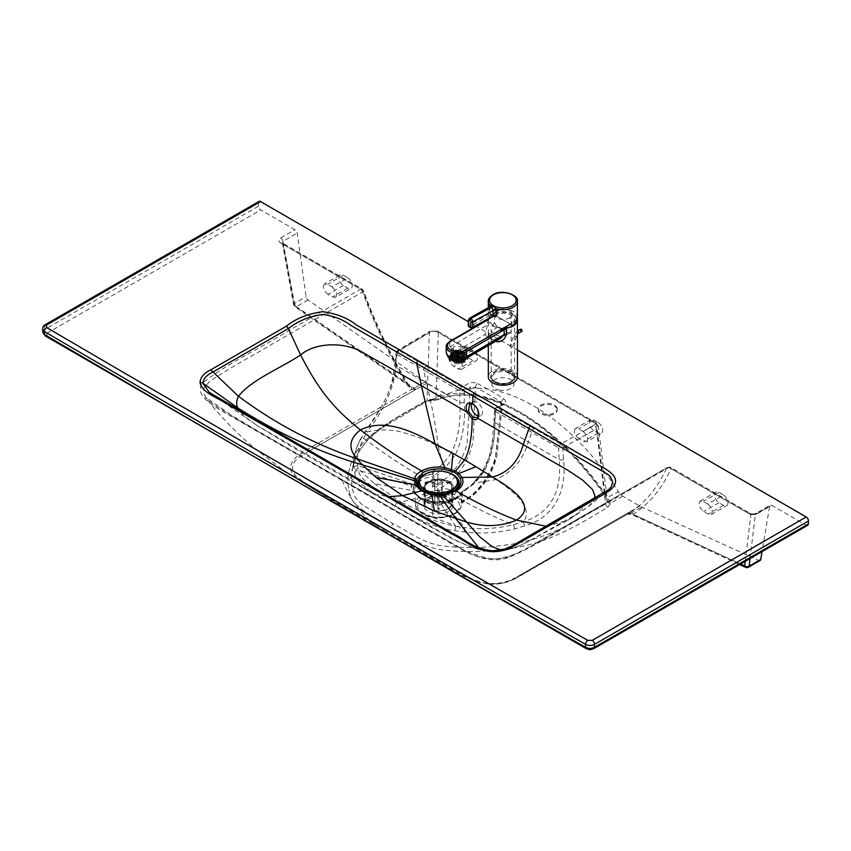 <?xml version="1.0" encoding="UTF-8"?>
<svg xmlns="http://www.w3.org/2000/svg" width="851" height="851" viewBox="0 0 851 851"><rect width="100%" height="100%" fill="white"/><g stroke="black" fill="none" stroke-linecap="round" stroke-linejoin="round"><path stroke-width="0.64" stroke-dasharray="4.25 3.19" d="M556.788 407.352A9.489 5.478 180 0 1 557.171 408.895A9.489 5.478 180 0 1 549.023 414.32A9.489 5.478 180 0 1 538.566 410.437A9.489 5.478 180 0 1 538.183 408.895A9.489 5.478 180 0 1 546.331 403.47A9.489 5.478 180 0 1 556.788 407.352M556.788 408.384A9.489 5.478 180 0 1 557.171 409.927A9.489 5.478 180 0 1 549.023 415.352A9.489 5.478 180 0 1 538.566 411.469A9.489 5.478 180 0 1 538.183 409.927A9.489 5.478 180 0 1 546.331 404.502A9.489 5.478 180 0 1 556.788 408.384M454.625 494.952A3.159 1.83 -60 0 1 456.636 491.772C460.848 494.197 463.306 497.09 464.018 500.462L461.327 504.59A22.881 13.212 180 0 1 446.764 516.334A22.881 13.212 180 0 1 422.287 513.355A22.881 13.212 180 0 1 415.607 504.505A22.881 13.212 180 0 1 437.51 490.825C435.021 490.474 433.329 489.038 432.436 486.517L432.51 476.454A23.796 13.733 0 0 0 414.692 490.261A23.796 13.733 0 0 0 435.893 503.409A23.796 13.733 0 0 0 461.497 493.218L461.168 502.728C460.508 499.728 458.327 497.133 454.625 494.952L441.116 491.144L437.51 490.825L438.339 487.57L433.808 486.112C450.392 478.039 461.487 463.891 467.114 443.669L470.231 387.513A3.159 1.798 -119.1 0 0 468.029 383.705L462.04 387.035L399.257 350.644L431.617 331.326L436.127 331.305A3.159 1.83 120 0 1 437.701 331.156L430 331.188A3.159 1.851 59.3 0 1 431.617 331.326M460.902 352.963A9.489 5.478 0 0 0 448.732 358.218A9.489 5.478 0 0 0 455.551 363.483A9.489 5.478 0 0 0 467.72 358.218A9.489 5.478 0 0 0 460.902 352.963M460.902 351.931A9.489 5.478 0 0 0 448.732 357.186A9.489 5.478 0 0 0 455.551 362.452A9.489 5.478 0 0 0 467.72 357.186A9.489 5.478 0 0 0 460.902 351.931M499.824 390.205A11.074 6.393 180 0 1 491.878 384.078A11.074 6.393 180 0 1 506.079 377.94A11.074 6.393 180 0 1 513.578 382.28A11.074 6.393 180 0 1 514.025 384.078A11.074 6.393 180 0 1 499.824 390.205M424.5 507.856A14.552 8.404 0 0 0 440.541 513.813A14.552 8.404 0 0 0 453.03 505.494A14.552 8.404 0 0 0 452.445 503.132A14.552 8.404 0 0 0 442.573 497.431A14.552 8.404 0 0 0 423.915 505.494A14.552 8.404 0 0 0 424.5 507.856M471.677 403.661A7.914 4.723 61.8 0 1 473.177 401.842L469.603 403.768L473.539 404.172C478.347 408.129 479.836 412.373 478.017 416.905L477.666 417.288M473.177 401.842A7.914 4.723 61.8 0 1 477.113 402.246A7.914 4.723 -118.2 0 1 482.177 409.352A7.914 4.723 -118.2 0 1 480.655 415.788L477.071 417.713M517.44 350.059L476.135 326.178M475.826 325.997L468.358 321.678M707.713 504.09C712.159 507.93 713.34 511.408 711.276 514.504L708.181 514.153L703.713 511.568C699.267 507.717 698.075 504.249 700.15 501.143L703.245 501.505L707.713 504.09L723.488 494.995A6.329 3.649 60 0 1 727.616 500.569A6.329 3.649 60 0 1 726.648 505.643A6.329 3.649 60 0 1 723.488 505.324L719.01 502.739A6.329 3.649 60 0 1 714.883 497.165A6.329 3.649 60 0 1 715.851 492.091A6.329 3.649 60 0 1 719.01 492.41L723.488 494.995M760.092 560.511A3.159 1.83 60 0 1 758.752 560.479L641.675 507.015A25.317 14.605 60 0 1 639.803 506.047L622.73 496.176A9.489 5.478 60 0 1 618.305 491.708A182.529 105.322 -120 0 0 448.498 393.556A9.489 5.478 -120 0 1 444.084 392.917L427 383.046A25.317 14.605 -120 0 1 425.128 381.844L308.051 299.956A3.159 1.83 -120 0 1 306.083 296.701L297.169 233.131A3.159 1.83 -120 0 0 294.967 229.727L260.725 209.931A3.159 1.83 -120 0 1 258.491 206.197L258.353 203.017L44.401 326.39L42.561 329.22M259.012 201.421A3.159 1.83 -120 0 0 258.353 203.017M807.652 525.322A3.159 1.83 60 0 1 806.078 525.163L771.836 505.377A3.159 1.83 60 0 0 770.251 505.217A3.159 1.83 60 0 0 769.634 506.239L762.039 551.629M347.793 277.83A6.329 3.649 60 0 1 351.931 283.404A6.329 3.649 60 0 1 350.952 288.478A6.329 3.649 60 0 1 347.793 288.17L343.325 285.574A6.329 3.649 60 0 1 339.187 280A6.329 3.649 60 0 1 340.155 274.926A6.329 3.649 60 0 1 343.325 275.245L347.793 277.83L332.028 286.925L327.55 284.34L324.454 283.979L340.155 274.926M468.55 347.634L473.028 350.218A6.329 3.649 60 0 1 477.156 355.792A6.329 3.649 60 0 1 476.188 360.867A6.329 3.649 60 0 1 473.028 360.558L468.55 357.963A6.329 3.649 60 0 1 464.423 352.388A6.329 3.649 60 0 1 465.391 347.314A6.329 3.649 60 0 1 468.55 347.634L453.317 356.42L450.222 356.069L465.391 347.314M598.253 422.607A6.329 3.649 60 0 1 602.391 428.181A6.329 3.649 60 0 1 601.412 433.255A6.329 3.649 60 0 1 598.253 432.936L593.785 430.351A6.329 3.649 60 0 1 589.647 424.777A6.329 3.649 60 0 1 590.615 419.703A6.329 3.649 60 0 1 593.785 420.022L598.253 422.607L583.02 431.393L578.542 428.808L575.457 428.457L590.615 419.703M425.128 381.844L414.182 388.162A25.285 13.903 57.8 0 0 416.043 389.343L411.512 389.364L406.576 384.29C388.577 354.133 373.919 323.359 362.622 291.946L360.569 289.234L280.777 243.109C278.309 241.397 278.288 239.674 280.724 237.94A3.159 1.83 60 0 1 282.926 241.354L297.169 233.131M45.294 335.954A3.159 1.84 -59.7 0 0 46.901 335.805A59889.316 34576.779 0 0 0 587.807 648.473L592.264 648.462A3.159 1.83 -120 0 0 593.838 648.622M639.803 506.047L517.131 576.787L628.868 512.366L628.059 513.727A3.159 3.064 -9 0 1 629.783 513.621L628.868 512.366A25.285 13.903 -122.2 0 0 630.719 513.334A3.159 2.021 -65.2 0 1 629.783 513.621L739.604 564.564M395.119 506.196A3.159 1.83 -60 0 1 398.13 502.494C415.086 513.94 434.244 521.886 455.593 526.322L464.731 527.588C479.953 529.684 496.165 528.737 513.366 524.759L522.961 521.908C557.788 511.366 561.288 480.602 559.171 459.646L558.511 447.796A3.159 1.585 -3.4 0 0 562.809 447.679L563.468 459.551C566.223 479.953 561.692 515.344 524.641 525.961L514.695 528.918C496.824 533.034 480.007 534.034 464.242 531.907L454.806 530.63C430.978 527.833 412.746 515.706 395.119 506.196C379.11 496.261 354.835 483.815 354.856 472.858L353.708 466.508L354.197 456.721L351.112 478.453L352.399 489.421L355.378 497.761L361.707 504.303L392.673 523.556C408.097 531.311 422.99 543.098 441.701 545.821C462.189 548.289 482.932 548.108 503.93 545.257C546.587 540.396 575.797 521.142 605.561 503.654L607.412 501.048A6.276 3.681 3.5 0 0 607.412 500.952A3.159 2.585 175.6 0 0 610.55 503.196L605.965 494.974C580.776 458.657 552.533 431.266 521.227 412.809C489.963 395.098 462.795 390.46 439.733 398.896L437.808 399.715L431.914 399.927L431.829 400.513L437.648 399.8A3.159 2.287 65.5 0 0 437.808 399.715L448.498 393.556M42.837 332.315L44.678 329.486L258.491 206.197M46.901 335.805L46.911 333.23A3.159 1.83 60 0 1 44.678 329.486L44.401 326.39A3.159 1.83 -120 0 1 45.05 324.805M587.807 648.473A3.159 1.819 -60.3 0 1 586.233 648.632M629.314 513.047A3.159 2.649 -122.9 0 1 633.187 514.334L627.506 514.217L629.314 513.047C645.388 502.579 657.876 487.495 666.801 467.784L668.843 467.422L748.646 513.547A3.159 1.83 -60 0 1 750.22 513.398L750.22 513.398A3.159 1.83 -60 0 1 750.88 514.706L755.38 514.451L769.634 506.239M748.646 513.547C751.593 514.983 754.582 514.993 757.581 513.589A3.159 1.83 -120 0 0 756.007 513.43L756.007 513.43A3.159 1.83 -120 0 0 755.38 514.451L750.05 558.543M339.794 479.187L341.889 479.645L460.476 548.012C474.241 557.852 489.889 560.969 507.419 557.373C539.481 543.746 565.458 525.078 594.338 509.579L666.801 467.784L668.843 467.422L596.391 509.217C567.192 524.886 542.225 542.991 508.77 557.426C488.697 564.798 468.795 553.512 455.562 546.097L224.058 412.278C211.218 404.629 191.698 393.119 204.495 381.546C229.536 362.249 260.927 347.857 288.106 331.018L360.569 289.234A3.159 1.83 -60 0 1 362.154 289.074L363.547 290.744A3.159 1.011 -19.8 0 1 362.622 291.946L230.961 367.877L210.016 380.971L203.41 388.588L205.197 396.938L237.163 419.298L341.889 479.645C351.197 502.271 364.802 519.27 382.727 530.63L444.392 565.341C457.498 574.446 472.401 580.722 489.102 584.19L475.624 581.424L451.892 569.447L382.727 530.63L384.344 530.503L322.774 493.92C312.094 488.006 302.956 481.857 295.382 475.496C289.648 467.656 292.627 460.412 304.328 453.774L416.043 389.343L410.948 387.184L294.893 306.807A3.159 1.617 -55.3 0 1 294.457 305.637L283.011 244.269L282.021 242.78L282.926 241.354L294.489 303.381A3.159 1.574 -10.6 0 0 293.584 304.786A3.159 1.574 -10.6 0 0 294.457 305.637L407.193 383.705C389.024 353.218 374.238 322.114 362.813 290.393L283.011 244.269A3.159 1.83 -60 0 0 282.362 242.95L362.154 289.074A3.159 1.83 -60 0 1 362.813 290.393A3.159 1.011 -19.8 0 1 363.547 290.744C374.897 322.263 389.598 353.186 407.672 383.503L411.554 387.577L411.512 389.364L304.179 451.307L295.191 458.008L292.616 461.178L290.744 465.54L291.212 471.507L293.127 474.847L300.914 481.538L382.727 530.63L330.071 499.473L285.851 471.965L255.3 448.902L243.631 438.701C229.153 425.511 216.335 411.586 205.197 396.938L210.208 401.8L217.835 407.204L256.917 430.457L445.988 539.736C459.263 549.203 475.188 555.724 493.761 559.288C510.504 556.916 524.493 551.522 535.736 543.119L666.801 467.784A3.159 2.5 -155.7 0 1 671.077 468.582L750.88 514.706L745.231 561.32M748.497 567.202A3.159 1.83 60 0 1 747.157 567.16A3.159 2.021 -65.2 0 1 745.593 567.33M606.38 497.888L604.795 495.622L607.412 500.952L606.242 498.133L618.305 491.708M360.281 439.659A3.159 2.308 27.4 0 1 360.462 439.084C357.675 444.201 355.58 450.083 354.197 456.721L357.122 446.562L364.026 433.116C381.333 411.097 396.215 381.684 395.651 362.547L396.885 351.771L429.361 332.401L427.021 400.459A3.159 1.83 60 0 1 426.383 401.683L382.482 427.606C370.876 435.893 362.452 444.956 357.218 454.796L351.846 470.071L354.271 461.157L359.484 450.605L367.6 439.956L375.174 432.627L392.811 420.213L427.021 400.459L431.606 399.417A6.276 3.361 179.1 0 1 431.765 399.417L436.063 397.513A3.159 2.638 68.8 0 0 439.435 399.034C461.625 390.747 488.368 395.396 519.642 412.969C551.012 431.446 579.393 458.997 604.795 495.622L605.965 494.974M413.192 389.524A3.159 0.543 -71.5 0 0 413.288 388.481A3.159 1.617 -55.3 0 0 414.182 388.162L296.456 306.647A3.159 1.617 -55.3 0 1 294.893 306.807A3.159 3.159 0 0 1 293.584 304.786L282.362 242.95A3.159 1.83 -60 0 0 280.777 243.109M431.606 399.417L431.627 400.513L426.383 401.683A3.159 1.83 60 0 1 424.798 401.523C394.79 418.511 360.558 435.84 351.995 461.019C346.985 473.401 346.676 485.644 351.069 497.75C356.718 509.76 376.982 517.897 390.471 526.971A3.159 1.83 -60 0 0 392.673 523.556A3.159 1.83 -60 0 1 390.471 526.971C406.161 534.768 420.224 546.48 441.031 549.746C461.997 552.299 483.208 552.139 504.654 549.257C548.267 544.353 578.329 524.61 607.784 507.302A3.159 1.83 -120 0 1 605.561 503.654L596.434 428.978L598.327 426.085L596.508 423.883A3.159 1.83 120 0 0 595.849 422.564L595.849 422.564A3.159 1.83 120 0 0 594.275 422.724L436.127 331.305M473.028 350.218L457.785 359.005C462.231 362.856 463.423 366.324 461.348 369.419L458.253 369.068L453.785 366.483C449.339 362.632 448.158 359.165 450.222 356.069M457.785 359.005L453.317 356.42M593.785 430.351L579.01 438.871L583.488 441.456L586.584 441.807L601.412 433.255M579.01 438.871C574.574 435.021 573.383 431.553 575.457 428.457M583.02 431.393C587.456 435.233 588.647 438.712 586.584 441.807M343.325 285.574L328.018 294.403L332.496 296.988L335.581 297.339L350.952 288.478M328.018 294.403C323.582 290.553 322.391 287.085 324.454 283.979M332.028 286.925C336.464 290.765 337.656 294.244 335.581 297.339M406.576 384.29L407.672 383.503L410.948 387.184M420.022 497.665L431.989 501.622A3.159 0.543 -81.3 0 0 431.691 501.93L433.053 517.546L400.981 502.069L418.969 497.633A3.159 1.83 -60 0 1 420.022 497.665L413.639 491.378A25.413 14.084 -179.3 0 1 413.426 490.889A3.159 2.564 -22.3 0 0 411.81 490.431L374.355 483.613L360.622 470.89L358.143 468.114L357.718 465.72C356.378 458.242 358.345 449.073 363.632 438.201L367.196 431.861C381.099 428.989 393.683 429.393 404.938 433.063C416.479 436.233 427.564 440.627 438.18 446.232L451.466 452.902L442.658 464.274L432.404 471.507L419.564 475.56C415.362 477.911 412.692 480.655 411.533 483.793L411.065 485.783L411.81 490.431A27.466 15.318 -179.3 0 0 412.054 490.953L418.969 497.633L430.766 501.771A27.466 15.616 1.7 0 0 431.691 501.93L443.584 502.324L458.232 497.909L465.157 490.442L475.028 482.974L484.006 471.709C491.325 457.753 494.952 441.382 494.867 422.607L495.537 411.469L558.511 447.796A3.159 1.819 -60.3 0 1 560.735 443.988A3.159 1.702 -116.8 0 1 562.809 447.679L596.434 428.978A3.159 1.798 -119.2 0 0 594.243 425.319L594.275 422.724M433.053 517.546L455.179 525.546L439.882 502.111L431.989 501.622A3.159 0.543 -81.3 0 1 432.053 501.654A25.413 14.456 2 0 1 431.17 501.516L422.309 498.856C416.245 494.75 413.703 491.878 414.692 490.261L415.607 504.505C415.033 506.951 417.384 510.164 422.67 514.142C435.457 522.11 460.997 516.844 461.327 504.558L463.284 501.994L461.614 502.186L462.465 491.612A3.159 2.5 -155.7 0 0 461.667 492.516A3.159 2.5 -155.7 0 0 461.497 493.218A3.159 1.808 -176.1 0 1 462.284 492.452L462.465 491.612A24.796 14.318 180 0 1 454.636 498.856A24.796 14.318 180 0 1 422.309 498.856A24.796 14.318 180 0 1 414.32 484.762A24.796 14.318 180 0 1 432.255 474.145A3.159 0.649 81.5 0 1 432.51 476.454A3.159 1.681 0.5 0 0 433.914 476.049L432.255 474.145L432.893 473.358L434.616 475.252L445.424 467.507L455.157 455.062L451.466 452.902C458.264 438.637 461.04 421.788 459.806 402.342L459.806 390.822L397.002 354.441A3.159 1.947 -173.6 0 1 396.109 352.867A3.159 1.947 -173.6 0 1 396.885 351.771A3.159 1.947 56.6 0 1 397.513 350.58L430 331.188A3.159 1.851 59.3 0 0 429.361 332.401C432.34 330.89 435.34 330.911 438.361 332.464A3.159 1.83 120 0 0 437.701 331.156L595.849 422.564L598.327 426.085L607.401 500.856M628.229 513.908L630.421 514.089M397.002 354.441A3.159 1.84 -59.6 0 1 399.257 350.644A3.159 1.947 56.6 0 0 397.513 350.58L396.109 352.867L394.875 363.622A3.159 1.925 6.9 0 0 395.758 365.185L397.002 354.441M459.806 390.822A3.159 1.83 -60 0 1 462.04 387.035A3.159 1.798 -119.1 0 1 464.242 390.843L459.806 390.822M461.168 502.728A3.159 2.574 -11.5 0 1 464.018 500.462C478.475 492.655 493.58 470.975 496.239 452.562L501.409 402.342A316.466 182.869 180 0 0 488.782 394.609A316.423 182.848 -0 0 0 475.39 387.301L470.231 387.513L464.242 390.843L464.231 402.363C465.678 421.692 462.657 439.265 455.157 455.062M456.636 491.772L441.467 487.421C456.976 479.719 472.156 456.679 473.23 437.414L475.39 387.301A3.159 1.723 -62.8 0 1 477.496 383.588C474.273 382.205 471.124 382.248 468.029 383.705M454.806 530.63L455.593 526.322A454.434 103.343 90.4 0 1 455.179 525.546L460.008 526.992L459.37 531.311M524.641 525.961A3.159 0.787 -109.3 0 0 522.961 521.908C526.439 518.61 527.237 514.015 525.365 508.1C522.897 502.813 520.035 498.739 516.77 495.878C510.77 490.038 503.813 484.602 495.91 479.602L483.336 471.348C491.24 455.785 495.069 438.68 494.835 420.054L495.495 408.916L494.612 410.086L495.537 411.469A3.159 1.83 -60 0 1 497.771 407.693L560.735 443.988L594.243 425.319M441.116 491.144L441.467 487.421L438.339 487.57M374.355 483.613L400.981 502.069L398.13 502.494C381.897 492.378 358.526 480.517 358.696 470.316L358.143 468.114L354.303 470.582M432.053 501.654L443.158 501.93L456.689 497.75L462.87 490.942L462.987 491.655L473.528 483.751L483.336 471.348L484.006 471.709M462.465 491.612L463.157 490.846A3.159 2.5 -157.8 0 1 465.157 490.442A3.159 1.808 -122 0 0 463.582 490.336A3.159 1.808 -122 0 0 462.987 491.655L462.284 492.452M364.026 433.116A3.159 2.149 31.8 0 1 364.249 432.446A3.159 2.149 31.8 0 1 367.196 431.861C383.631 410.693 395.704 384.886 395.758 365.185L426.425 383.035L423.617 369.887A3.159 1.83 -59.9 0 1 425.862 366.111M432.436 486.517A3.159 1.681 0.6 0 0 433.808 486.112L433.914 476.049L434.616 475.252A3.159 1.755 59.6 0 0 432.404 471.507A3.159 0.574 81.7 0 1 432.893 473.358L421.043 477.145L413.395 484.73L413.426 490.889M460.838 502.93A3.159 1.798 -176.1 0 1 461.614 502.186C477.56 493.74 488.74 479.634 495.144 459.88L501.282 405.459A3.159 1.862 59.2 0 1 501.93 404.097L501.93 404.097A3.159 1.862 59.2 0 1 503.558 404.236L497.771 407.693A3.159 1.862 59.2 0 0 496.154 407.555L494.612 410.086L493.942 421.224A3.159 1.819 -176.6 0 1 494.835 420.054M342.879 469.975L209.144 392.173L257.257 425.638L245.131 416.916L238.408 409.544M546.31 526.29L568.16 520.121L576.35 514.376L588.509 501.984L506.132 549.98C498.175 551.257 497.314 551.788 487.442 551.161L492.803 550.81C478.592 548.342 465.742 542.864 454.253 534.385L343.144 470.188L355.665 482.432L366.813 490.506L376.387 494.654L389.067 496.654M588.818 501.718L608.55 489.793M478.315 416.033A7.914 4.723 -118.2 0 0 480.655 415.788M431.765 399.417L431.659 399.927A9.457 5.457 180 0 1 431.914 399.927L444.084 392.917M434.733 398.672A3.159 2.287 65.5 0 0 437.648 399.8L439.435 399.034A3.159 2.638 68.8 0 0 439.733 398.896M477.496 383.588A319.604 184.518 0 0 1 491.016 390.96A319.604 184.518 180 0 1 503.771 398.779A3.159 1.936 -57 0 0 501.409 402.342L502.356 403.938L501.282 405.459L495.495 408.916A3.159 1.862 59.2 0 1 496.154 407.555L502.42 403.704L497.016 455.147C493.431 471.38 485.336 484.91 472.72 495.729L462.572 502.686M627.506 514.217L515.355 578.701L503.398 583.02L489.102 584.19C497.378 584.594 505.037 583.265 512.1 580.201L630.442 512.525M462.955 356.367A6.691 2.947 -170.3 0 1 455.498 355.984A6.691 2.947 -170.3 0 1 451.615 352.516A6.691 2.947 -170.3 0 1 453.477 350.91A6.691 2.947 -170.3 0 1 460.934 351.293A6.691 2.947 -170.3 0 1 464.816 354.761A6.691 2.947 -170.3 0 1 462.955 356.367M462.295 362.015L461.997 361.973A6.691 2.947 9.7 0 0 461.88 357.728A6.691 2.947 9.7 0 0 452.519 356.516L452.168 355.697A7.329 3.223 -170.3 0 1 460.327 356.112A7.329 3.223 -170.3 0 1 464.582 359.909A7.329 3.223 9.7 0 0 460.327 356.112A7.329 3.223 9.7 0 0 452.168 355.697L453.679 346.814A7.329 3.223 -170.3 0 1 461.848 347.229A7.329 3.223 -170.3 0 1 466.093 351.037A7.329 3.223 -170.3 0 1 464.05 352.793L462.784 360.26L464.05 352.793A7.329 3.223 -170.3 0 1 453.817 351.452A7.329 3.223 -170.3 0 1 451.647 348.57A7.329 3.223 -170.3 0 1 453.679 346.814L452.168 355.697A7.329 3.223 9.7 0 0 450.136 357.452A7.329 3.223 9.7 0 0 450.69 359.048A7.329 3.223 -170.3 0 1 450.136 357.452A7.329 3.223 -170.3 0 1 452.168 355.697L452.519 356.516A6.691 2.947 9.7 0 0 450.658 358.122A6.691 2.947 9.7 0 0 454.54 361.59A6.691 2.947 9.7 0 0 461.997 361.973A6.691 2.947 9.7 0 0 463.859 360.367A6.691 2.947 9.7 0 0 459.976 356.888A6.691 2.947 9.7 0 0 452.519 356.516A6.691 2.947 9.7 0 0 451.062 359.43M455.849 359.26L456.806 353.665L452.955 353.431L451.998 359.037L455.849 359.26A1.511 0.66 9.7 0 0 456.051 359.473L453.328 360.356L454.285 354.761L457.008 353.867L456.051 359.473M457.753 354.218L456.242 361.484L457.753 354.218A1.511 0.66 -170.3 0 1 457.349 354.069L454.625 354.963L453.679 360.558L456.402 359.675L457.349 354.069M455.838 358.845L456.796 353.25L453.296 351.984L452.338 357.59L455.838 358.845A1.511 0.66 9.7 0 0 455.774 358.984A1.511 0.66 9.7 0 0 455.774 359.037L451.924 358.814L452.87 353.208A5.446 2.393 -170.3 0 1 452.849 352.729A5.446 2.393 -170.3 0 1 453.296 351.984M452.87 353.208L456.721 353.431L455.774 359.037M460.487 356.144L458.678 354.346L457.721 359.941L459.54 361.749L460.487 356.144A5.446 2.393 -170.3 0 1 457.668 355.973L456.71 361.579L457.668 355.973M459.423 354.197L458.466 359.803L461.965 361.058L462.923 355.452L459.423 354.197A1.511 0.66 -170.3 0 1 459.104 354.303L460.923 356.101L459.965 361.707L458.146 359.899L459.104 354.303M456.37 358.579L457.327 352.984L455.508 351.176L454.551 356.771L456.37 358.579A1.511 0.66 9.7 0 0 456.051 358.686L452.551 357.42L453.509 351.825L457.008 353.08L456.051 358.686M457.242 358.569L458.763 351.303L457.242 358.569A1.511 0.66 9.7 0 0 456.796 358.537L454.987 356.729L455.934 351.133A5.446 2.393 -170.3 0 1 458.763 351.303M455.934 351.133L457.753 352.942L456.796 358.537M463.55 354.069L459.7 353.846L458.753 359.441L462.604 359.675L463.55 354.069A5.446 2.393 -170.3 0 1 463.582 354.548A5.446 2.393 -170.3 0 1 463.135 355.293L462.178 360.888L458.678 359.633L459.636 354.037L463.135 355.293M458.125 358.814L459.072 353.208L461.795 352.325L460.848 357.92L458.125 358.814A1.511 0.66 9.7 0 0 457.721 358.665L459.232 351.399L457.721 358.665M458.668 359.218L459.625 353.622L463.476 353.846L462.519 359.441L458.668 359.218A1.511 0.66 9.7 0 0 458.466 359.016L461.189 358.122L462.146 352.516L459.423 353.41L458.466 359.016M453.679 360.558A5.446 2.393 9.7 0 0 456.242 361.484M457.189 355.878A5.446 2.393 -170.3 0 1 454.625 354.963M456.71 361.579A5.446 2.393 9.7 0 0 459.54 361.749M454.551 356.771A5.446 2.393 9.7 0 0 452.551 357.42M453.509 351.825A5.446 2.393 -170.3 0 1 455.508 351.176M452.338 357.59A5.446 2.393 9.7 0 0 451.892 358.324A5.446 2.393 9.7 0 0 451.924 358.814M462.519 359.441A5.446 2.393 9.7 0 0 461.189 358.122M462.146 352.516A5.446 2.393 -170.3 0 1 463.476 353.846M457.806 356.899A5.446 2.393 9.7 0 0 454.987 356.729M459.232 351.399A5.446 2.393 -170.3 0 1 461.795 352.325M460.848 357.92A5.446 2.393 9.7 0 0 458.285 356.995M451.998 359.037A5.446 2.393 9.7 0 0 453.328 360.356M454.285 354.761A5.446 2.393 -170.3 0 1 452.955 353.431M462.178 360.888A5.446 2.393 9.7 0 0 462.625 360.154A5.446 2.393 9.7 0 0 462.604 359.675M459.965 361.707A5.446 2.393 9.7 0 0 461.965 361.058M462.923 355.452A5.446 2.393 -170.3 0 1 460.923 356.101M491.559 315.561A1.266 0.808 125.3 0 0 490.591 314.976L489.708 311.87L491.559 315.561L493.165 316.529M517.419 317.997C517.982 309.136 501.111 306.339 492.665 313.902A14.552 8.404 -0 0 0 492.559 313.966A14.552 8.404 -0 0 0 488.314 319.912A14.552 8.404 -0 0 0 503.218 328.305M492.665 313.902L513.281 325.773L492.665 313.902M493.612 316.391A1.266 0.649 115.2 0 0 493.442 316.221L491.304 314.987L489.708 311.87L490.006 307.168A3.159 1.83 -0 0 0 489.963 306.86M494.016 316.295L493.442 316.221A1.266 0.649 115.2 0 0 493.431 316.221A1.266 0.649 115.2 0 0 492.92 316.317L490.591 314.976L489.963 315.413A1.266 0.755 61.3 0 1 489.091 313.849L490.006 312.572M493.92 316.317L492.101 316.668A1.266 0.755 -118.7 0 0 492.74 316.732L492.761 316.721M489.963 315.413L469.507 326.624A1.266 0.755 61.3 0 1 468.635 325.061L489.091 313.849L489.091 308.456A3.159 1.83 -0 0 0 490.006 307.168L490.048 306.615M468.39 320.082A1.266 0.713 -178.7 0 1 468.763 319.593L489.091 307.902A3.159 2.489 13.8 0 0 489.804 307.2M489.091 307.902L489.665 307.264M494.888 315.391L494.591 315.221C500.111 312.636 505.622 312.636 511.153 315.21L514.057 317.976L514.589 320.008L512.27 324.04L510.749 324.529A1.266 0.734 -120.1 0 0 510.345 324.178L495.293 315.519A1.266 0.734 -120.1 0 0 494.888 315.391L488.304 319.199L488.304 308.009M494.591 315.221L494.591 322.306L491.176 329.688L491.314 330.89L494.622 334.645L500.899 336.517L506.292 335.113L511.174 331.294L511.174 324.774M511.153 372.047L504.771 370.164L499.388 370.387L493.506 372.791L491.176 376.823L491.708 378.855L494.622 381.62L500.994 383.514L506.377 383.29L511.174 381.61L514.44 377.929L514.057 374.823L511.153 372.047L511.153 315.21M517.44 376.833A14.552 8.404 -0 0 0 508.441 369.068A14.552 8.404 -0 0 0 492.58 370.908A14.552 8.404 -0 0 0 488.325 376.833M486.357 320.221L488.804 317.87L488.325 331.73L489.633 337.464A14.552 8.404 -0 0 0 495.633 341.283M488.804 317.87A14.552 8.404 180 0 1 492.58 314.062A14.552 8.404 180 0 1 507.675 312.062A14.552 8.404 180 0 1 517.344 319.051M446.232 351.92A11.893 6.872 180 0 1 449.711 347.07A11.893 6.872 180 0 1 450.2 346.804C451.402 348.58 453.774 349.846 457.327 350.58A8.904 5.138 180 0 1 466.997 356.144L494.644 340.134A19.616 11.329 180 0 1 485.017 334.539A5.063 3.766 -38.2 0 1 488.995 335.549L495.952 339.379L500.409 338.517L494.644 340.134A5.063 1.734 -75 0 1 495.952 339.379A5.063 1.734 -75 0 1 496.707 340.666M488.325 345.517L488.325 331.72L488.995 335.549A5.063 3.766 -38.2 0 1 489.633 337.464M457.327 350.58L485.017 334.539L487.538 324.805A5.063 2.925 -0 0 0 488.846 323.508M450.2 346.804L487.538 324.805L487.538 319.997L486.059 320.433M467.018 356.484C467.667 357.92 467.656 357.814 466.997 356.144M504.281 328.273L510.749 324.529M494.591 322.306A5.063 2.925 -120.1 0 0 497.984 327.039L507.653 332.603A5.063 2.925 -120.1 0 0 510.196 332.858A5.063 2.925 -120.1 0 0 511.174 331.294M512.068 347.134L509.983 346.197L512.068 347.134M450.562 490.825A13.286 7.67 0 0 0 451.764 487.623A13.286 7.67 0 0 0 443.562 480.538A13.286 7.67 0 0 0 429.085 482.198A13.286 7.67 0 0 0 425.192 487.623A13.286 7.67 0 0 0 426.394 490.825M447.871 508.472A13.286 7.67 0 0 0 451.764 503.047A13.286 7.67 0 0 0 443.562 495.963A13.286 7.67 0 0 0 429.085 497.622A13.286 7.67 0 0 0 425.192 503.047A13.286 7.67 0 0 0 433.393 510.132A13.286 7.67 0 0 0 447.871 508.472M454.413 475.986A20.19 11.659 0 0 0 424.202 474.901A20.19 11.659 0 0 0 422.543 475.986M425.394 492.399A20.69 11.946 0 0 0 428.925 493.74A20.69 11.946 0 0 0 448.03 493.74A20.69 11.946 0 0 0 451.424 492.463M428.638 481.857A13.924 8.042 0 0 0 424.553 487.549A13.924 8.042 0 0 0 432.053 494.676A13.924 8.042 0 0 0 444.903 494.676A13.924 8.042 0 0 0 448.317 493.229A13.924 8.042 0 0 0 452.402 487.549A13.924 8.042 0 0 0 443.807 480.124A13.924 8.042 0 0 0 428.638 481.857M428.638 497.367A13.924 8.042 0 0 0 424.553 503.047A13.924 8.042 0 0 0 433.148 510.472A13.924 8.042 0 0 0 448.317 508.738A13.924 8.042 0 0 0 452.402 503.047A13.924 8.042 0 0 0 443.807 495.622A13.924 8.042 0 0 0 428.638 497.367M449.668 473.092A20.69 11.946 0 0 0 427.287 473.092M436.137 494.718A20.19 11.659 0 0 0 439.85 494.771M430.968 493.952A13.286 7.67 0 0 0 432.351 494.431A13.286 7.67 0 0 0 444.605 494.431A13.286 7.67 0 0 0 445.988 493.952M457.466 482.155A18.988 10.957 0 0 0 445.573 472.199A18.988 10.957 0 0 0 425.053 474.613A18.988 10.957 0 0 0 419.49 482.155M437.871 493.325L437.925 490.038A13.286 7.67 0 0 0 439.19 490.027L439.19 508.121A13.286 7.67 180 0 1 437.925 508.121L437.903 508.877A10.127 5.851 0 0 0 439.169 508.877L439.19 494.782M437.925 494.782L437.903 508.877L437.871 494.782M437.925 490.038L437.925 493.325M439.19 490.027L439.19 493.325M428.372 503.441L425.202 500.867A13.286 7.67 180 0 1 425.192 500.452A13.286 7.67 180 0 1 425.202 500.133L428.372 502.707A10.127 5.851 0 0 0 428.372 503.441L434.733 503.42A3.798 2.191 0 0 0 437.871 505.207M439.137 484.527A3.798 2.191 0 0 0 442.222 482.719L451.753 482.687A13.286 7.67 0 0 0 451.764 482.368A13.286 7.67 0 0 0 451.753 481.953L442.222 481.996L442.222 502.664A3.798 2.191 0 0 0 439.084 500.877L439.052 497.207A10.127 5.851 0 0 0 437.786 497.207L437.818 500.877A3.798 2.191 0 0 0 434.733 502.686L434.733 482.017L425.202 482.049A13.286 7.67 0 0 0 425.192 482.368L425.213 501.058L425.202 482.783L434.733 482.751L434.733 493.112M425.202 482.049L425.202 500.133M434.733 502.686L428.372 502.707M437.786 497.207L437.765 492.793A13.286 7.67 180 0 1 439.031 492.793M439.084 500.877L439.052 497.207M439.031 474.698A13.286 7.67 0 0 0 437.765 474.709L437.765 492.793M451.753 482.687L451.753 500.771L448.583 503.366A10.127 5.851 0 0 0 448.583 502.643L451.753 500.048A13.286 7.67 180 0 1 451.764 500.452A13.286 7.67 180 0 1 451.753 500.771L451.764 482.368M442.222 482.719L442.222 493.112M442.222 494.591L442.222 503.388L448.583 503.366M451.753 481.953L451.753 500.048M437.765 474.709L437.818 500.877M442.222 481.996A3.798 2.191 0 0 0 439.084 480.209M434.733 494.591L434.733 503.42M448.583 502.643L442.222 502.664M439.137 505.196A3.798 2.191 0 0 0 442.222 503.388M437.818 480.209A3.798 2.191 0 0 0 434.733 482.017M434.733 482.751A3.798 2.191 0 0 0 437.871 484.538M453.785 350.569L452.743 356.643A6.372 2.808 -170.3 0 1 461.657 357.803A6.372 2.808 -170.3 0 1 463.55 360.313A6.372 2.808 -170.3 0 1 461.774 361.835L462.806 355.761A6.372 2.808 9.7 0 0 464.582 354.229A6.372 2.808 9.7 0 0 462.689 351.729A6.372 2.808 9.7 0 0 453.785 350.569A6.372 2.808 9.7 0 0 452.009 352.091A6.372 2.808 9.7 0 0 455.7 355.399A6.372 2.808 9.7 0 0 462.806 355.761L461.774 361.835A6.372 2.808 -170.3 0 1 454.668 361.473A6.372 2.808 -170.3 0 1 450.977 358.175A6.372 2.808 -170.3 0 1 452.743 356.643L453.785 350.569M452.519 356.516A6.691 2.947 -170.3 0 1 461.88 357.728A6.691 2.947 -170.3 0 1 461.997 361.973A6.691 2.947 -170.3 0 1 452.647 360.75A6.691 2.947 -170.3 0 1 452.519 356.516M461.774 361.835A6.372 2.808 9.7 0 0 461.657 357.803A6.372 2.808 9.7 0 0 452.743 356.643A6.372 2.808 9.7 0 0 452.86 360.675A6.372 2.808 9.7 0 0 461.774 361.835M512.462 325.444A13.669 7.904 -120.1 0 0 509.377 317.934A8.893 5.138 180 0 1 496.793 317.944A8.893 5.138 180 0 1 496.771 310.679A13.669 7.904 -120.1 0 0 496.229 310.945A13.669 7.904 -120.1 0 0 493.686 314.636A13.254 7.648 -0 0 0 490.038 318.668A13.254 7.648 -0 0 0 493.718 325.454A13.254 7.648 -0 0 0 512.462 325.444A13.254 7.648 -0 0 0 516.11 318.668A13.254 7.648 -0 0 0 507.015 312.732A13.254 7.648 -0 0 0 493.686 314.636A13.669 7.904 59.9 0 1 496.229 310.945A13.669 7.904 59.9 0 1 496.771 310.679A8.893 5.138 180 0 1 498.048 310.072A8.893 5.138 180 0 1 508.1 310.072A8.893 5.138 180 0 1 509.377 317.934A13.669 7.904 59.9 0 1 512.462 325.444M423.628 514.047A20.977 12.116 180 0 1 423.638 496.92A20.977 12.116 180 0 1 453.317 496.931A20.977 12.116 180 0 1 453.296 514.057A20.977 12.116 180 0 1 423.628 514.047M495.112 382.397A11.074 6.393 180 0 1 491.878 377.876A11.074 6.393 180 0 1 506.079 371.738A11.074 6.393 180 0 1 510.791 373.355A11.074 6.393 180 0 1 513.578 376.078A11.074 6.393 180 0 1 514.025 377.876A11.074 6.393 180 0 1 499.824 384.014A11.074 6.393 180 0 1 495.112 382.397M511.685 371.802A12.339 7.127 0 0 0 494.229 371.802A12.339 7.127 0 0 0 494.218 381.876A12.339 7.127 0 0 0 509.238 382.971A12.339 7.127 0 0 0 514.802 374.834A12.339 7.127 0 0 0 511.685 371.802M442.69 479.294A14.956 8.638 0 0 0 427.904 481.464A14.956 8.638 0 0 0 424.117 490.006A14.956 8.638 0 0 0 427.883 493.686A14.956 8.638 0 0 0 428.723 494.123A14.956 8.638 0 0 0 448.222 494.123A14.956 8.638 0 0 0 452.828 485.155A14.956 8.638 0 0 0 449.051 481.475A14.956 8.638 0 0 0 442.69 479.294M428.17 494.271A14.552 8.404 180 0 1 424.5 490.697A14.552 8.404 180 0 1 423.915 488.336A14.552 8.404 180 0 1 442.573 480.272A14.552 8.404 180 0 1 448.775 482.4A14.552 8.404 180 0 1 452.445 485.974A14.552 8.404 180 0 1 453.03 488.336A14.552 8.404 180 0 1 444.041 496.101A14.552 8.404 180 0 1 428.17 494.271M472.911 404.204L472.933 404.214A1.266 0.734 120 0 0 473.539 404.172M723.488 505.324L708.181 514.153M719.01 502.739L703.713 511.568M719.01 492.41L703.245 501.505M280.724 237.94L294.967 229.727M757.581 513.589L771.836 505.377M592.264 648.462L806.078 525.163M46.911 333.23L260.725 209.931M758.752 560.479L747.157 567.16L630.719 513.334L641.675 507.015M622.73 496.176L610.55 503.196A9.457 5.457 0 0 1 610.561 503.335A3.159 2.585 178.2 0 1 607.412 501.048M427 383.046L304.328 453.774M390.471 526.971C376.982 517.897 356.718 509.76 351.069 497.75C346.676 485.644 346.985 473.401 351.995 461.019C360.558 435.84 394.79 418.511 424.798 401.523L431.659 399.927M308.051 299.956L296.456 306.647A3.159 1.83 -120 0 1 294.489 303.381L306.083 296.701M668.843 467.422A3.159 1.83 -60 0 1 670.428 467.273A3.159 1.83 -60 0 1 671.077 468.582C662.067 488.495 649.43 503.749 633.187 514.334L740.593 563.99M605.167 495.261C579.563 458.306 550.842 430.436 518.993 411.65C487.187 393.641 459.54 388.928 436.063 397.513L438.361 332.464L596.508 423.883L605.167 495.261M666.801 467.784L670.428 467.273L750.22 513.398C751.529 514.174 753.454 514.185 756.007 513.43L770.251 505.217M503.771 398.779C506.154 400.63 506.079 402.449 503.558 404.236M464.242 531.907L464.731 527.588L443.584 502.324A3.159 0.606 -95.8 0 0 443.233 501.899A3.159 0.606 -95.8 0 0 443.158 501.93M514.695 528.918A3.159 0.67 -104.3 0 0 513.366 524.759C495.154 517.578 476.773 508.632 458.232 497.909A3.159 1.862 -121.1 0 0 456.689 497.75M563.468 459.551A3.159 1.574 177.2 0 1 559.171 459.646L528.269 441.903L531.747 432.393A3.159 1.83 -60 0 1 533.981 428.606M439.85 502.143L454.923 498.718L463.582 490.336C465.359 489.08 467.316 488.4 473.624 482.815A3.159 1.202 -133.5 0 1 475.028 482.974L495.899 479.592C512.759 471.858 523.546 459.285 528.269 441.903L494.867 422.607A3.159 1.819 -176.6 0 1 493.942 421.224L492.484 439.733L489.282 456.434L482.9 471.06L473.624 482.815A3.159 1.202 -133.5 0 0 473.528 483.751M464.231 402.363A3.159 1.702 0 0 1 459.806 402.342L426.425 383.035C432.159 406.47 436.084 427.532 438.18 446.232M354.856 472.858A3.159 2.723 -15.6 0 1 358.696 470.316A454.434 397.13 -157.9 0 0 360.622 470.89L411.065 485.783A3.159 2.617 8.5 0 1 412.884 486.559M438.191 446.243L442.658 464.274A3.159 1.181 47.1 0 1 445.424 467.507M353.888 468.124A3.159 2.723 -7.6 0 1 357.718 465.72L411.533 483.793A3.159 2.574 21.6 0 1 413.395 484.73M395.651 362.547A3.159 1.925 6.9 0 0 394.875 363.622L392.619 378.089C390.641 388.779 385.843 400.044 378.216 411.884L360.462 439.084A3.159 2.308 27.4 0 1 363.632 438.201C382.131 452.243 400.768 464.699 419.564 475.56A3.159 1.787 61.1 0 1 421.043 477.145M501.143 550.044L508.877 549.32L520.674 545.246L529.141 540.938C526.705 542.374 516.897 547.916 506.132 549.98L484.836 550.693L473.422 548.033L456.902 540.8L430.489 526.237L257.257 425.638L292.382 447.105L428.659 525.886L455.583 540.513L475.709 548.767L484.836 550.693L478.836 547.906M608.827 489.559L587.786 507.132L568.16 520.121L529.141 540.938L576.35 514.376L587.786 507.132L593.455 501.271L594.615 498.378M607.784 507.302L610.561 503.335M384.344 530.503L447.626 566.096C458.115 572.489 469.061 577.861 480.464 582.19C493.803 585.148 506.026 583.35 517.131 576.787M598.253 432.936L583.488 441.456M593.785 420.022L578.542 428.808M473.028 360.558L458.253 369.068M468.55 357.963L453.785 366.483M347.793 288.17L332.496 296.988M343.325 275.245L327.55 284.34M517.419 301.297A14.552 8.404 -0 0 0 508.419 293.531A14.552 8.404 -0 0 0 492.548 295.371A14.552 8.404 -0 0 0 488.304 301.307M489.708 307.232L489.708 311.87M468.901 326.667A1.266 0.734 119.9 0 0 469.507 326.624L471.667 327.858L492.101 316.668M468.263 325.539A1.266 0.713 -178.7 0 1 468.635 325.061L468.763 319.593A2.532 1.5 -118.7 0 1 469.337 318.402M472.294 327.922A1.266 0.755 61.3 0 1 471.667 327.858M453.296 353.271A6.829 3.947 -0 0 0 453.306 358.845A6.829 3.947 -0 0 0 462.965 358.845A6.829 3.947 -0 0 0 462.955 353.261A6.829 3.947 -0 0 0 453.296 353.271M449.743 346.687L449.743 341.879L487.538 319.997A5.063 2.925 -0 0 0 488.846 318.71M446.232 346.751A11.893 6.872 -0 0 1 449.743 341.879L450.647 341.368M488.314 319.561L495.293 315.519M507.653 332.603L500.899 336.517M497.984 327.039L491.314 330.89M514.238 335.868L516.227 336.315L514.238 335.868M518.589 333.252A1.266 0.734 59.9 0 1 517.961 333.188A1.266 0.734 59.9 0 1 517.057 331.635A1.266 0.734 59.9 0 1 517.323 331.06A1.266 0.734 59.9 0 1 517.44 331.018M521.716 331.443A1.266 0.734 59.9 0 1 521.078 331.379A1.266 0.734 59.9 0 1 520.184 329.826A1.266 0.734 59.9 0 1 520.45 329.252M521.301 329.443A0.947 0.553 -120.1 0 0 521.301 330.996A0.947 0.553 -120.1 0 0 521.971 330.72M557.171 408.895L557.171 409.927M448.732 358.218L448.732 357.186M491.878 384.078L491.878 377.876C491.325 378.418 492.325 379.737 494.856 381.812C498.452 383.716 502.611 384.195 507.324 383.237C512.674 381.174 514.908 379.386 514.025 377.876L514.025 384.078M453.094 491.708L448.222 494.123C452.253 491.304 453.86 489.368 453.03 488.336L453.03 505.494M423.681 491.633L427.915 493.697C424.564 490.984 423.234 489.197 423.915 488.336L423.915 505.494M711.276 514.504L726.648 505.643M700.15 501.143L715.851 492.091M467.72 357.186L467.72 358.218M538.183 409.927L538.183 408.895M461.348 369.419L476.188 360.867M450.658 358.122L451.615 352.516M455.774 358.984L456.732 353.388M458.742 359.494L459.7 353.888M452.849 352.729L451.892 358.324M463.582 354.548L462.625 360.154M463.859 360.367L464.816 354.761M491.176 329.688L491.176 376.823M510.196 332.858L506.292 335.113M514.589 376.855L514.589 320.008M512.355 347.048L517.44 334.241M517.44 330.986L513.844 335.464L509.983 346.197M451.764 487.623L451.764 503.047M444.903 494.676L448.03 493.74M432.053 494.676L428.925 493.74M424.553 503.047L424.553 487.549M452.402 503.047L452.402 487.549M432.351 494.431L429.17 493.484M444.605 494.431L447.796 493.484M425.192 503.047L425.192 487.623M439.18 509.451L437.914 509.462M450.402 358.877L451.647 348.57M463.55 360.313L464.582 354.229M464.582 359.909L466.093 351.037M452.009 352.091L450.977 358.175M498.048 310.072L496.229 310.945L490.038 318.668M516.11 318.668C514.738 314.604 512.068 311.732 508.1 310.072"/><path stroke-width="1.28" d="M442.488 494.612L448.637 493.431L454.711 490.825C460.221 487.304 462.05 483.155 460.21 478.39L457.54 474.677L454.551 472.401A3.159 1.83 -60 0 1 455.53 471.209L464.54 459.965C469.358 451.498 471.911 437.786 472.209 418.841C474.613 420.128 476.496 419.969 477.879 418.362C479.985 413.118 478.251 408.193 472.667 403.597C467.008 401.693 465.04 404.47 466.774 411.948L472.209 418.841A1.266 0.734 120 0 1 473.135 417.309L468.454 411.373L469.603 403.768L472.933 404.214A1.266 0.734 120 0 0 472.943 404.225C477.517 407.108 479.124 411.405 477.773 417.118A1.266 0.979 -142.2 0 1 477.783 417.096L477.071 417.713L473.135 417.309M457.54 474.677A3.159 2.17 134.2 0 1 458.88 473.571L475.9 466.699A666.641 384.886 180 0 0 464.54 459.965A666.641 384.886 -0 0 0 452.902 453.402L435.042 443.796C416.394 433.521 385.95 417.16 360.452 429.904C349.006 438.882 347.91 448.53 357.154 458.849L362.239 464.795L376.057 477.39L402.661 495.644L421.351 490.931L415.15 485.017A24.445 13.988 -179.7 0 1 415.054 484.825L414.405 478.666C415.309 475.645 417.681 473.06 421.543 470.911C428.298 467.422 436.084 466.305 444.882 467.539L455.53 471.209L458.88 473.571L462.008 477.443C464.242 482.581 462.327 487.091 456.274 490.984L442.733 495.037L431.957 494.601A24.445 14.02 0.5 0 1 431.638 494.548L421.351 490.931A3.159 1.83 -60 0 1 422.426 490.953L416.767 485.421A22.541 12.829 -179.8 0 1 416.682 485.251L416.299 479.56L423.032 472.507C429.149 469.337 436.276 468.263 444.424 469.263L454.551 472.401M422.426 490.953L432.095 494.271A22.53 12.956 0.7 0 0 432.234 494.303M432.393 494.325L442.424 494.601L432.319 494.293A3.159 0.66 -80.8 0 1 432.393 494.325M477.666 417.288L477.081 417.703M478.315 416.033A7.914 4.723 -118.2 0 1 476.72 415.384A7.914 4.723 61.8 0 1 471.677 403.661M608.55 489.793L611.38 486.623L612.72 482.038L610.444 476.72L608.242 474.645L472.901 395.97A2.276 1.319 -60 0 1 474.507 393.247L418.384 360.803A2.276 1.319 120 0 0 416.767 363.526L472.901 395.97L472.667 403.597A1.266 0.734 120 0 0 472.933 404.214M475.9 466.699L492.516 477.017C510.643 487.868 538.502 505.749 516.493 520.099L546.31 526.29M808.312 524.003A3.159 1.83 60 0 1 807.652 525.322L593.838 648.622A3.159 1.83 -120 0 0 594.498 647.303L808.312 524.003L808.45 520.993A3.159 1.83 60 0 0 806.216 516.982L517.44 350.059M468.358 321.678L260.587 201.581A3.159 1.83 -120 0 0 259.012 201.421L45.05 324.805C43.667 325.263 42.837 326.731 42.561 329.22L44.369 331.528L44.646 334.634L42.869 332.55L45.294 335.954A3.159 1.84 -59.7 0 1 44.646 334.634A59892.476 34578.598 0 0 0 585.584 647.313C588.562 648.792 591.53 648.781 594.498 647.303L594.498 644.367C591.53 645.835 588.562 645.845 585.584 644.377L585.584 647.313A3.159 1.819 -60.3 0 0 586.233 648.632L45.294 335.954M418.384 360.803L356.452 324.986C347.676 318.061 336.507 313.636 322.933 311.711C308.126 313.647 295.967 318.465 286.468 326.156L210.75 369.834C203.868 373.217 200.304 377.45 200.059 382.535C201.559 393.002 219.664 398.417 230.238 405.895L452.306 534.258C465.242 540.364 474.592 550.831 492.718 551.703C501.526 551.576 508.866 549.523 514.738 545.555L590.477 501.888C600.104 495.527 615.879 490.293 615.539 480.847C615.262 472.294 601.529 467.284 592.583 461.487L474.507 393.247M760.72 559.49L749.125 566.181A3.159 1.83 60 0 1 748.497 567.202L760.092 560.511A3.159 1.83 60 0 0 760.72 559.49L762.039 551.629M806.216 516.982L592.264 640.356A3.159 1.83 60 0 1 594.498 644.367L808.45 520.993M587.807 640.367A3.159 1.819 119.7 0 0 585.584 644.377A59892.667 34578.715 180 0 1 44.369 331.528A3.159 1.84 120.3 0 1 46.614 327.529A59889.508 34576.896 0 0 0 587.807 640.367L592.264 640.356M739.604 564.564L745.593 567.33A3.159 2.021 -65.2 0 1 744.678 565.883L745.231 561.32M260.587 201.581L46.635 324.965A3.159 1.83 -120 0 0 45.05 324.805M341.155 470.135L342.879 469.975L211.622 393.811L209.144 392.173L203.049 383.322C203.144 378.918 206.399 375.174 212.814 372.1L288.436 328.529C298.424 320.763 309.913 316.093 322.912 314.508C333.762 315.87 343.315 319.636 351.569 325.837L416.767 363.526L421.405 385.716L466.774 411.948L468.454 411.373M389.067 496.654L402.661 495.644L434.265 511.036L466.337 521.971C484.219 527.322 500.931 526.695 516.493 520.099C496.612 512.547 476.539 502.845 456.274 490.984A3.159 1.872 -121.2 0 0 454.711 490.825M423.032 472.507A3.159 1.776 61.2 0 0 421.543 470.911C400.991 459.178 380.62 445.498 360.452 429.904C329.284 405.289 315.774 384.046 300.594 354.984L288.436 328.529L286.468 326.156M492.718 551.703L492.803 550.81C500.431 550.767 507.1 548.991 512.802 545.502L504.643 549.118L492.803 550.81C472.933 549.086 463.508 537.981 453.179 533.662L342.879 469.975M489.091 307.902L491.676 306.988A3.159 1.862 120.8 0 0 492.857 305.988L489.814 305.041L489.708 307.232M493.186 306.179A3.159 1.798 119.2 0 1 492.038 307.2L470.603 318.529L491.676 306.988L493.027 310.743A3.159 1.83 180 0 1 496.622 310.381L496.388 308.839L492.857 305.988M493.165 316.529L493.92 316.317M503.218 328.305A14.552 8.404 -0 0 0 513.174 325.837A14.552 8.404 -0 0 0 513.281 325.773L517.419 317.997L517.419 301.297A14.552 8.404 -0 0 1 513.164 307.243A14.552 8.404 -0 0 1 496.388 308.839A3.159 1.34 160.9 0 0 492.846 310.083M492.74 316.732L492.74 316.732A1.266 0.755 -118.7 0 0 493.027 316.136L472.592 327.327A1.266 0.755 61.3 0 1 472.294 327.922L493.442 316.221M496.622 310.381L496.622 315.87L493.027 316.136L493.027 310.743L472.709 321.869A2.532 1.5 -118.7 0 0 470.965 318.742A1.266 0.734 -60.1 0 0 470.05 320.274A1.266 0.755 61.3 0 1 470.922 321.838L470.794 327.305L468.635 326.061A1.266 0.734 119.9 0 0 468.901 326.667L471.06 327.912A1.266 0.734 -60.1 0 1 470.794 327.305A1.266 0.713 -178.7 0 0 472.592 327.327L472.709 321.869A1.266 0.713 1.3 0 1 470.922 321.838M489.804 307.2A3.159 2.489 13.8 0 0 490.048 306.615A3.159 2.489 13.8 0 0 490.059 306.615A3.159 2.489 13.8 0 0 489.814 305.041A14.552 8.404 -0 0 1 488.304 301.307C487.931 299.414 489.431 297.244 492.814 294.786C501.856 288.553 519.376 295.329 517.419 301.297M490.048 306.615L469.337 318.402L468.39 320.082A1.266 0.713 -178.7 0 0 468.763 320.593A1.266 0.755 61.3 0 1 469.688 320.061L470.05 320.274M488.325 345.517L488.325 376.833A14.552 8.404 -0 0 0 497.324 384.609A14.552 8.404 -0 0 0 513.196 382.769A14.552 8.404 -0 0 0 517.44 376.833L517.44 319.997A14.552 8.404 180 0 1 513.196 325.933A14.552 8.404 180 0 1 506.356 328.156L500.622 330.39L504.164 329.826A5.063 2.925 180 0 1 506.494 329.06L506.356 328.156M496.707 340.666A5.063 1.734 -75 0 1 496.771 341.623C501.696 342.102 504.93 339.517 506.494 333.869L506.494 329.06M485.857 320.55L450.009 341.304C447.232 343.261 445.967 345.08 446.232 346.751A11.893 6.872 -0 0 0 453.615 353.112A11.893 6.872 -0 0 0 466.593 351.58L504.164 329.826L504.164 334.634L500.409 338.517M488.314 319.912L488.304 319.157L484.889 321.178M506.494 333.869A5.063 2.925 180 0 0 504.164 334.634L467.018 356.484C467.667 357.92 467.656 357.814 466.997 356.144M500.42 338.517L467.539 357.548M500.622 330.39L504.281 328.273M517.344 319.051A14.552 8.404 180 0 1 517.44 319.997M445.988 493.952A13.286 7.67 0 0 0 447.871 493.059A13.286 7.67 0 0 0 450.562 490.825M439.85 494.771A20.19 11.659 0 0 0 447.796 493.484A20.19 11.659 0 0 0 452.753 491.378A20.19 11.659 0 0 0 454.413 475.986M427.287 473.092A20.69 11.946 0 0 0 423.851 474.688A20.69 11.946 0 0 0 425.394 492.399M451.424 492.463A20.69 11.946 0 0 0 453.104 491.591A20.69 11.946 0 0 0 449.668 473.092M422.543 475.986A20.19 11.659 0 0 0 429.17 493.484A20.19 11.659 0 0 0 436.137 494.718M426.394 490.825A13.286 7.67 0 0 0 430.968 493.952M425.053 489.697A18.988 10.957 0 0 0 451.902 489.697A18.988 10.957 0 0 0 457.466 481.943A18.988 10.957 0 0 0 451.902 474.198A18.988 10.957 0 0 0 425.053 474.188A18.988 10.957 0 0 0 419.49 481.943A18.988 10.957 0 0 0 425.053 489.697M419.49 482.155A18.988 10.957 0 0 0 419.49 482.368A18.988 10.957 0 0 0 431.212 492.495A18.988 10.957 0 0 0 451.902 490.123A18.988 10.957 0 0 0 457.466 482.368A18.988 10.957 0 0 0 457.466 482.155M437.925 493.325L437.925 494.782M437.871 494.782L437.871 493.325M439.19 493.325L439.19 494.782M442.222 493.112L442.222 494.591M434.733 493.112L434.733 494.591M451.062 359.43A6.691 2.947 9.7 0 0 461.997 361.973L462.54 361.664A7.329 3.223 -170.3 0 1 450.69 359.048A7.329 3.223 9.7 0 0 462.54 361.664L462.784 360.26L462.54 361.664A7.329 3.223 9.7 0 0 464.582 359.909A7.329 3.223 -170.3 0 1 462.54 361.664L456.742 362.207L453.881 361.43L450.402 358.877M460.21 478.39A3.159 2.479 156 0 1 462.008 477.443L492.516 477.017C507.887 472.89 518.131 462.082 523.259 444.594L477.879 418.362A1.266 0.979 -142.2 0 1 477.773 417.118M594.615 498.378L594.806 495.335L592.466 489.463L582.68 480.145L567.819 470.252L523.259 444.594L529.024 428.415A2.276 1.319 120 0 1 530.641 425.691M46.635 324.965L46.614 327.529M750.05 558.543L749.125 566.181A3.159 2.213 -173.1 0 1 744.678 565.883L740.593 563.99M200.059 382.535A4.893 3.989 -2.7 0 1 203.049 383.322L237.578 407.778C236.131 403.853 236.429 400.023 238.493 396.279C251.566 379.62 280.319 368.43 300.594 354.984C315.753 341.698 346.825 341.772 364.313 353.388L421.405 385.716L435.042 443.796L444.882 467.539A3.159 0.67 98.1 0 0 444.424 469.263M210.75 369.834L238.493 396.279C274.937 423.468 314.487 444.328 357.154 458.849L414.405 478.666A3.159 2.553 18.2 0 1 416.299 479.56M238.408 409.544L237.578 407.778C278.224 433.499 319.774 452.509 362.239 464.795L414.086 480.56A3.159 2.596 4.9 0 1 415.948 481.294M478.836 547.906L456.062 519.025L439.339 494.782M423.681 491.633L432.319 494.293A3.159 0.66 -80.8 0 0 431.957 494.601L434.265 511.036M501.143 550.044L492.325 546.725L479.709 536.853L442.733 495.037L453.094 491.708M376.057 477.39L415.054 484.825A3.159 2.51 -25.2 0 1 416.682 485.251M452.902 453.402L451.509 469.305A3.159 1.383 108.6 0 0 450.711 470.731M514.738 545.555L513.047 545.331L608.816 489.57M590.477 501.888L588.509 501.984M512.27 305.69A13.286 7.68 180 0 1 493.474 305.711A13.286 7.68 180 0 1 493.452 294.85A13.286 7.68 180 0 1 512.238 294.829A13.286 7.68 180 0 1 512.27 305.69M471.667 327.858A1.266 0.734 -60.1 0 1 471.06 327.912A1.266 1.266 0 0 0 472.294 327.922M468.763 320.593L468.635 326.061A1.266 0.713 -178.7 0 1 468.263 325.539A1.266 1.266 0 0 0 468.901 326.667M469.688 320.061A1.266 0.734 -60.1 0 1 470.603 318.529A2.532 1.5 -118.7 0 0 469.337 318.402M495.633 341.283A14.552 8.404 -0 0 0 496.771 341.623M467.018 356.484A11.893 6.872 180 0 1 466.55 356.771A11.893 6.872 180 0 1 453.583 358.271A11.893 6.872 180 0 1 446.232 351.92C447.658 361.973 459.072 362.366 465.508 359.09L467.593 357.516M510.345 324.178L465.699 350.027A10.627 6.138 180 0 1 450.626 350.069A10.627 6.138 180 0 1 450.647 341.368L488.314 319.561M465.699 350.027L466.593 351.58L466.593 356.388M517.44 331.018A1.266 0.734 59.9 0 1 517.961 331.124A1.266 0.734 59.9 0 1 518.855 332.667A1.266 0.734 59.9 0 1 518.589 333.252L517.44 334.241M521.716 331.443L521.237 329.294L520.45 329.252A1.266 0.734 59.9 0 1 521.078 329.316A1.266 0.734 59.9 0 1 521.971 330.858A1.266 0.734 59.9 0 1 521.716 331.443L518.589 333.252M521.971 330.72A0.947 0.553 -120.1 0 0 521.301 329.443M745.593 567.33A3.159 3.159 0 0 0 748.497 567.202M42.561 329.22L42.837 332.315M593.838 648.622C589.02 650.1 590.53 649.941 586.233 648.632M488.304 308.009L488.304 301.307M468.263 325.539L468.39 320.082M446.232 346.751L446.232 351.92M520.45 329.252L517.44 330.986M462.295 362.015L464.635 359.548"/></g></svg>
